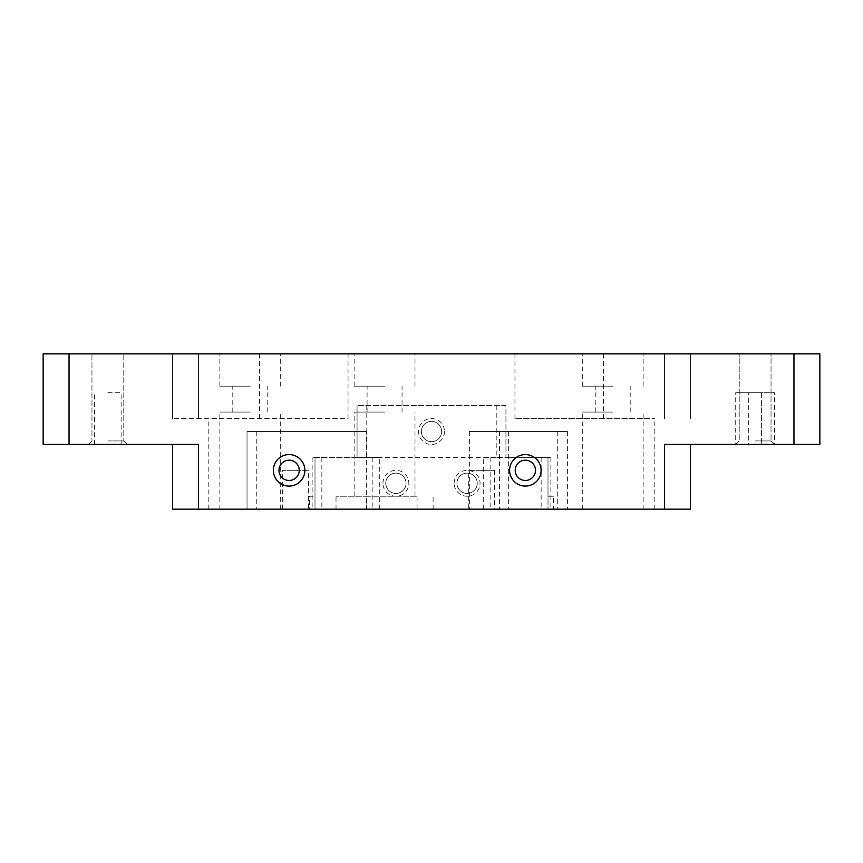 <?xml version="1.0" encoding="UTF-8"?>
<svg xmlns="http://www.w3.org/2000/svg" width="863" height="863" viewBox="0 0 863 863"><rect width="100%" height="100%" fill="white"/><g stroke="black" fill="none" stroke-linecap="round" stroke-linejoin="round"><path stroke-width="0.65" stroke-dasharray="4.32 3.24" d="M172.6 444.445L172.6 509.17L198.49 509.17L198.49 444.445L69.04 444.445L69.04 353.83L819.85 353.83L819.85 444.445L793.96 444.445L793.96 353.83M198.49 509.17L690.4 509.17L690.4 444.445L664.51 444.445L793.96 444.445M431.5 353.83L172.6 353.83L431.5 353.83M612.73 353.83L582.309 353.83L612.73 353.83M250.27 353.83L219.849 353.83L250.27 353.83M384.574 353.83L354.154 353.83L384.574 353.83M755.125 353.83C780.066 353.83 780.066 353.83 755.125 353.83C730.184 353.83 730.184 353.83 755.125 353.83C780.066 353.83 780.066 353.83 755.125 353.83C730.184 353.83 730.184 353.83 755.125 353.83L771.037 353.83L755.125 353.83M107.875 353.83C132.816 353.83 132.816 353.83 107.875 353.83C82.934 353.83 82.934 353.83 107.875 353.83C132.816 353.83 132.816 353.83 107.875 353.83C82.934 353.83 82.934 353.83 107.875 353.83L123.787 353.83L107.875 353.83M69.04 353.83L43.15 353.83L43.15 444.445L69.04 444.445M308.523 509.17L282.633 509.17L308.523 509.17L308.523 470.335L282.633 470.335L308.523 470.335M612.73 509.17L582.309 509.17L612.73 509.17M417.066 509.17L654.801 509.17L417.066 509.17L417.066 496.225L336.031 496.225L366.807 496.225L366.807 509.17M250.27 509.17L219.849 509.17L250.27 509.17M468.717 509.17L494.607 509.17L468.717 509.17L468.717 470.335L494.607 470.335L468.717 470.335M612.73 386.193L582.309 386.193L612.73 386.193M612.73 412.083L582.309 412.083L612.73 412.083M250.27 386.193L219.849 386.193L250.27 386.193M250.27 412.083L219.849 412.083L250.27 412.083M384.574 386.193L354.154 386.193L384.574 386.193M384.574 412.083L354.154 412.083L384.574 412.083M366.807 496.225L417.066 496.225M603.507 353.83L603.507 418.555L654.801 418.555L514.952 418.555L603.507 418.555M514.952 353.83L514.952 418.555M469.375 431.5L567.423 431.5L469.375 431.5L469.375 509.17M567.423 431.5L567.423 509.17L567.423 431.5M496.225 405.61L496.225 457.39L505.934 457.39L505.934 405.61L357.066 405.61L505.934 405.61L505.934 457.39L548.005 457.39L548.005 496.225L553.399 496.225L553.399 509.17M348.048 353.83L348.048 418.555L172.6 418.555L348.048 418.555M259.493 353.83L259.493 418.555M553.399 496.225L548.005 496.225L548.005 509.17L548.005 457.39L550.853 457.39L357.066 457.39L357.066 405.61L357.066 457.39L314.995 457.39L314.995 496.225L309.601 496.225L309.601 509.17M366.376 431.5L247.034 431.5L247.034 509.17L247.034 431.5L366.376 431.5L366.376 509.17M172.6 353.83L172.6 418.555L172.6 353.83M690.4 353.83L690.4 418.555L690.4 353.83M282.633 509.17L282.633 470.335M494.607 470.335L494.607 509.17M107.875 444.445L127.293 444.445L107.875 444.445M755.125 444.445L774.543 444.445L755.125 444.445M761.598 444.445L748.653 444.445L774.543 444.445L761.598 444.445L761.598 392.665L774.543 392.665L735.708 392.665L761.598 392.665L761.598 444.445M748.653 444.445L735.708 444.445L748.653 444.445L748.653 392.665L748.653 444.445M690.4 444.445L664.51 444.445L664.51 509.17M107.875 392.665L121.144 392.665L107.875 392.665M379.72 509.17L379.72 457.39L312.147 457.39L314.995 457.39L314.995 509.17L314.995 496.225L309.601 496.225M454.154 483.28A12.945 12.945 0 0 1 467.099 470.335A12.945 12.945 0 0 1 480.044 483.28A12.945 12.945 0 0 1 467.099 496.225A12.945 12.945 0 0 1 454.154 483.28M382.956 483.28A12.945 12.945 0 0 1 395.901 470.335A12.945 12.945 0 0 1 408.846 483.28A12.945 12.945 0 0 1 395.901 496.225A12.945 12.945 0 0 1 382.956 483.28M496.225 457.39L483.28 457.39L483.28 509.17M357.066 457.39L357.066 405.61M444.445 431.5A12.945 12.945 0 0 1 431.5 444.445A12.945 12.945 0 0 1 418.555 431.5A12.945 12.945 0 0 1 431.5 418.555A12.945 12.945 0 0 1 444.445 431.5M508.62 431.5L508.62 509.17M304.855 470.335A15.75 15.75 0 0 1 289.105 486.085A15.75 15.75 0 0 1 273.355 470.335A15.75 15.75 0 0 1 289.105 454.585A15.75 15.75 0 0 1 304.855 470.335M541.101 470.335A15.75 15.75 0 0 1 525.351 486.085A15.75 15.75 0 0 1 509.602 470.335A15.75 15.75 0 0 1 525.351 454.585A15.75 15.75 0 0 1 541.101 470.335M755.125 440.939L771.037 440.939L755.125 440.939M107.875 440.939L123.787 440.939L107.875 440.939M385.761 483.28A10.14 10.14 0 0 1 395.901 473.14A10.14 10.14 0 0 1 406.041 483.28A10.14 10.14 0 0 1 395.901 493.42A10.14 10.14 0 0 1 385.761 483.28A10.14 10.14 0 0 1 395.901 473.14A10.14 10.14 0 0 1 406.041 483.28A10.14 10.14 0 0 1 395.901 493.42A10.14 10.14 0 0 1 385.761 483.28M456.959 483.28A10.14 10.14 0 0 1 467.099 473.14A10.14 10.14 0 0 1 477.239 483.28A10.14 10.14 0 0 1 467.099 493.42A10.14 10.14 0 0 1 456.959 483.28A10.14 10.14 0 0 1 467.099 473.14A10.14 10.14 0 0 1 477.239 483.28A10.14 10.14 0 0 1 467.099 493.42A10.14 10.14 0 0 1 456.959 483.28M421.36 431.5A10.14 10.14 0 0 1 431.5 421.36A10.14 10.14 0 0 1 441.64 431.5A10.14 10.14 0 0 1 431.5 441.64A10.14 10.14 0 0 1 421.36 431.5A10.14 10.14 0 0 1 431.5 421.36A10.14 10.14 0 0 1 441.64 431.5A10.14 10.14 0 0 1 431.5 441.64A10.14 10.14 0 0 1 421.36 431.5M299.245 470.335A10.14 10.14 0 0 0 289.105 460.195A10.14 10.14 0 0 0 278.965 470.335A10.14 10.14 0 0 0 289.105 480.475A10.14 10.14 0 0 0 299.245 470.335M535.491 470.335A10.14 10.14 0 0 0 525.351 460.195A10.14 10.14 0 0 0 515.211 470.335A10.14 10.14 0 0 0 525.351 480.475A10.14 10.14 0 0 0 535.491 470.335M198.49 353.83L198.49 418.555L198.49 353.83M664.51 353.83L664.51 418.555L664.51 353.83M372.859 457.39L372.859 509.17M321.856 457.39L321.856 509.17M541.144 457.39L541.144 509.17M490.141 457.39L490.141 509.17M366.775 405.61L366.775 457.39M557.714 431.5L557.714 509.17M256.743 431.5L256.743 509.17M499.461 431.5L499.461 509.17M630.206 412.083L630.206 386.193M595.254 412.083L595.254 386.193M267.746 412.083L267.746 386.193M232.794 412.083L232.794 386.193M402.05 412.083L402.05 386.193M367.099 412.083L367.099 386.193M433.118 509.17L433.118 496.225M336.031 509.17L336.031 496.225M219.849 386.193L219.849 353.83M280.691 386.193L280.691 353.83M582.309 386.193L582.309 353.83M643.151 386.193L643.151 353.83M354.154 386.193L354.154 353.83M414.995 386.193L414.995 353.83M219.849 509.17L219.849 412.083M280.691 509.17L280.691 412.083M582.309 509.17L582.309 412.083M643.151 509.17L643.151 412.083M354.154 496.225L354.154 412.083M414.995 496.225L414.995 412.083M654.801 509.17L654.801 418.555M208.199 509.17L208.199 418.555M121.144 444.445L121.144 392.665M94.606 444.445L94.606 392.665M735.708 444.445L739.213 440.939L739.213 353.83L739.213 440.939L735.708 444.445L735.708 392.665M774.543 444.445L771.037 440.939L771.037 353.83L771.037 440.939L774.543 444.445L774.543 392.665M312.147 457.39L312.147 509.17M550.853 457.39L550.853 509.17M123.787 440.939L127.293 444.445L123.787 440.939L123.787 353.83L123.787 440.939M91.963 440.939L88.458 444.445L91.963 440.939L91.963 353.83L91.963 440.939"/><path stroke-width="1.29" d="M793.96 444.445L793.96 353.83L819.85 353.83L819.85 444.445L690.4 444.445L690.4 509.17L172.6 509.17L172.6 444.445L198.49 444.445L198.49 509.17M793.96 353.83L43.15 353.83L43.15 444.445L69.04 444.445L69.04 353.83M304.855 470.335A15.75 15.75 0 0 0 289.105 454.585A15.75 15.75 0 0 0 273.355 470.335A15.75 15.75 0 0 0 289.105 486.085A15.75 15.75 0 0 0 304.855 470.335M541.101 470.335A15.75 15.75 0 0 0 525.351 454.585A15.75 15.75 0 0 0 509.602 470.335A15.75 15.75 0 0 0 525.351 486.085A15.75 15.75 0 0 0 541.101 470.335M664.51 509.17L664.51 444.445L690.4 444.445M172.6 444.445L69.04 444.445M278.965 470.335A10.14 10.14 0 0 1 289.105 460.195A10.14 10.14 0 0 1 299.245 470.335A10.14 10.14 0 0 1 289.105 480.475A10.14 10.14 0 0 1 278.965 470.335M515.211 470.335A10.14 10.14 0 0 1 525.351 460.195A10.14 10.14 0 0 1 535.491 470.335A10.14 10.14 0 0 1 525.351 480.475A10.14 10.14 0 0 1 515.211 470.335"/></g></svg>
